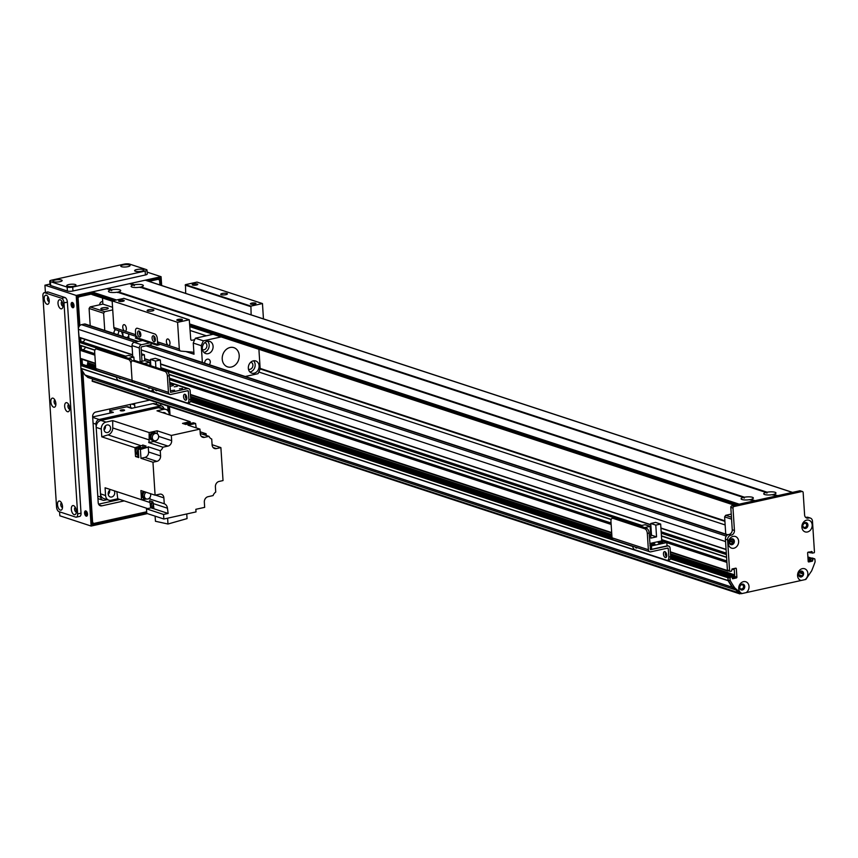 <?xml version="1.0" encoding="UTF-8"?>
<svg xmlns="http://www.w3.org/2000/svg" width="858" height="858" viewBox="0 0 858 858"><rect width="100%" height="100%" fill="white"/><g stroke="black" fill="none" stroke-linecap="round" stroke-linejoin="round"><path stroke-width="1.29" d="M114.168 333.537A2.788 2.295 -71.8 0 1 115.669 329.708M118.383 330.609A2.788 2.295 -71.8 0 1 117.332 334.566M106.531 309.18A3.711 0.922 176.3 0 1 102.778 309.438A3.711 0.922 176.3 0 1 100.826 308.762A3.711 0.922 176.3 0 1 104.472 307.604A3.711 0.922 176.3 0 1 108.226 308.279A3.711 0.922 176.3 0 1 106.531 309.18M126.716 337.644A18.865 15.53 108.2 0 0 128.775 336.229M123.584 336.615A16.849 13.867 -71.8 0 1 121.654 331.681M112.72 309.899L104.687 311.679L103.636 313.234L104.751 330.448M90.208 325.675L89.093 308.462L90.144 306.907L102.874 304.097L102.488 297.994M102.874 304.097L112.559 307.271M90.144 306.907L104.687 311.679M89.093 308.462L103.636 313.234M728.506 576.512A0.804 0.665 108.2 0 0 727.884 577.445L730.061 578.153A0.804 0.665 -71.8 0 1 730.694 577.22L728.506 576.512L729.75 576.233L732.089 576.951L732.464 578.667M92.793 379.075L92.117 380.791L739.274 593.007L732.528 587.14A188.696 155.33 -71.8 0 1 728.034 579.911L727.884 577.445M728.034 579.911L730.222 580.63A188.696 155.33 108.2 0 0 734.705 587.848L741.441 593.682L742.245 593.5A6.135 5.051 -71.8 0 1 738.727 588.727A6.135 5.051 -71.8 0 1 742.813 581.863A6.135 5.051 -71.8 0 1 748.744 584.952A6.135 5.051 -71.8 0 1 746.203 592.621L801.093 580.491A6.135 5.051 -71.8 0 1 797.575 575.718A6.135 5.051 -71.8 0 1 801.662 568.854A6.135 5.051 -71.8 0 1 807.592 571.943A6.135 5.051 -71.8 0 1 805.051 579.611L805.866 579.44L811.657 570.838A188.696 155.33 108.2 0 0 815.1 561.872L814.939 559.395A0.804 0.665 -71.8 0 0 814.51 558.773L812.333 558.054A0.804 0.665 108.2 0 0 812.033 558.043L814.21 558.762A0.804 0.665 -71.8 0 1 814.51 558.773M730.061 578.153L730.222 580.63M732.324 577.649L734.18 577.241A0.676 0.558 108.2 0 0 734.705 576.458L734.191 568.522L734.244 569.304L732.796 568.833M735.134 568.318L736.336 568.704A0.676 0.558 -71.8 0 0 735.724 568.178L732.11 568.983L731.552 571.085L730.308 571.364A0.804 0.665 -71.8 0 1 729.579 570.731L727.402 570.012A0.804 0.665 108.2 0 0 728.131 570.645M727.402 570.012L725.407 539.199A4.043 3.325 -71.8 0 1 728.549 534.545L729.118 534.416A4.043 3.325 108.2 0 0 732.26 529.761L730.812 507.357A1.351 1.105 -71.8 0 1 731.853 505.802L799.763 490.787A1.351 1.105 -71.8 0 1 800.686 491.098M805.726 517.46A4.043 3.325 108.2 0 0 806.07 517.406L806.638 517.288A4.043 3.325 -71.8 0 1 808.15 517.353L810.327 518.06A4.043 3.325 108.2 0 0 808.815 517.996L808.257 518.125A4.043 3.325 -71.8 0 1 806.745 518.06A4.043 3.325 -71.8 0 1 804.611 514.961L803.152 492.556A1.351 1.105 108.2 0 0 801.94 491.505L734.04 506.52A1.351 1.105 108.2 0 0 732.989 508.065L734.437 530.48A4.043 3.325 -71.8 0 1 731.295 535.135L730.726 535.263A4.043 3.325 108.2 0 0 727.584 539.918L729.579 570.731M811.421 551.447L812.226 552.852L810.038 552.144L812.312 553.078M810.038 552.144L811.046 552.713M808.15 560.885L810.231 560.424L812.408 561.143L812.73 560.671L810.231 560.424M810.542 559.963L810.467 558.783L812.966 559.041L810.467 558.783M810.789 558.322L812.033 558.043M799.86 576.812A3.035 2.499 108.2 0 0 802.916 574.645A3.035 2.499 108.2 0 0 801.737 571.085M730.619 544.551A3.035 2.499 108.2 0 0 733.676 542.374A3.035 2.499 108.2 0 0 732.496 538.824M804.182 528.292A3.035 2.499 108.2 0 0 807.239 526.115A3.035 2.499 108.2 0 0 806.059 522.554M741.001 589.821A3.035 2.499 108.2 0 0 744.058 587.655A3.035 2.499 108.2 0 0 742.889 584.094M814.21 558.762L812.966 559.041M812.655 559.502L812.73 560.671M812.408 561.143L808.794 561.936A0.676 0.558 -71.8 0 1 808.182 561.411L807.635 552.949A0.676 0.558 -71.8 0 1 808.161 552.166L812.151 551.683M810.327 518.06A4.043 3.325 108.2 0 1 812.472 521.16L814.457 551.962A0.804 0.665 -71.8 0 1 813.834 552.895L812.226 552.852M736.336 568.704L736.883 577.177A0.676 0.558 -71.8 0 1 736.357 577.949L732.743 578.753M731.938 576.951L730.694 577.22M728.335 543.457A6.135 5.051 -71.8 0 1 735.724 536.615A6.135 5.051 -71.8 0 1 736.389 546.878A6.135 5.051 -71.8 0 1 728.335 543.457M801.898 527.198A6.135 5.051 -71.8 0 1 809.287 520.356A6.135 5.051 -71.8 0 1 809.952 530.619A6.135 5.051 -71.8 0 1 801.898 527.198M798.498 574.592A3.035 2.499 108.2 0 0 800.106 576.908A3.035 2.499 108.2 0 0 803.42 574.806A3.035 2.499 108.2 0 0 801.994 571.149A3.035 2.499 108.2 0 0 798.498 574.592M805.051 579.611L801.093 580.491M729.268 542.331A3.035 2.499 108.2 0 0 730.866 544.648A3.035 2.499 108.2 0 0 734.18 542.546A3.035 2.499 108.2 0 0 732.753 538.888A3.035 2.499 108.2 0 0 729.268 542.331M802.831 526.072A3.035 2.499 108.2 0 0 804.429 528.389A3.035 2.499 108.2 0 0 807.743 526.286A3.035 2.499 108.2 0 0 806.316 522.629A3.035 2.499 108.2 0 0 802.831 526.072M739.65 587.601A3.035 2.499 108.2 0 0 741.258 589.918A3.035 2.499 108.2 0 0 744.572 587.816A3.035 2.499 108.2 0 0 743.146 584.159A3.035 2.499 108.2 0 0 739.65 587.601M746.203 592.621L742.245 593.5M92.117 380.791L741.441 593.682M732.528 587.14L734.705 587.848M169.777 384.502A3.368 0.837 176.3 0 1 172.941 384.695A3.368 0.837 176.3 0 1 173.466 385.103A3.368 0.837 176.3 0 1 169.884 386.175M171.536 390.594L174.582 390.175L171.536 390.594M179.461 388.846L182.507 388.427L179.461 388.846M174.206 386.808L177.252 386.39L174.206 386.808M188.781 402.509A4.043 2.059 -102.5 0 0 189.404 402.552A4.043 2.059 -102.5 0 0 190.712 399.313L190.165 390.851A2.831 2.327 108.2 0 0 187.612 388.631L170.549 392.353L169.208 375.654A4.043 2.059 -102.5 0 0 166.774 371.031L164.961 371.439A4.043 2.059 77.5 0 1 167.396 376.061L168.447 392.342A2.692 2.22 108.2 0 0 170.881 394.444L187.741 390.722A0.676 0.558 -71.8 0 1 188.352 391.248L188.899 399.71A4.043 2.059 77.5 0 1 187.591 402.949A4.043 2.059 77.5 0 1 186.969 402.906L154.976 392.417A4.043 2.059 77.5 0 1 152.67 388.76M185.564 394.648A3.035 1.544 -102.5 0 0 185.36 396.278A3.035 1.544 -102.5 0 0 186.615 399.388M95.731 368.5L132.089 380.416L131.038 364.135L132.089 380.416A2.692 2.22 108.2 0 0 133.516 382.486L97.158 370.559A2.692 2.22 108.2 0 1 95.731 368.5L94.68 352.209A4.043 2.059 77.5 0 1 95.989 348.981A4.043 2.059 77.5 0 1 96.611 349.024L128.603 359.513A4.043 2.059 77.5 0 1 131.038 364.135A4.043 2.059 77.5 0 1 132.347 360.907A4.043 2.059 77.5 0 1 132.969 360.939L164.961 371.439M132.969 360.939L134.781 360.542A4.043 2.059 -102.5 0 0 134.159 360.499L132.347 360.907M134.781 360.542L166.774 371.031M183.548 396.686A3.035 1.544 77.5 0 1 184.524 394.262A3.035 1.544 77.5 0 1 186.69 396.889A3.035 1.544 77.5 0 1 185.832 400.182A3.035 1.544 77.5 0 1 183.548 396.686M157.293 390.272A3.035 1.544 77.5 0 1 156.746 390.647A3.035 1.544 77.5 0 1 155.191 389.586M141.613 355.373L144.38 354.762L144.766 360.66L139.897 361.733L144.981 363.889M155.888 367.46L155.47 361.068L160.339 359.995L155.287 358.333L150.418 359.405L150.836 365.808M160.339 359.995L160.929 369.122M144.766 360.66L149.818 362.323L144.948 363.395M150.021 365.54L149.818 362.323M155.47 361.068L150.418 359.405M725.739 534.084L724.624 516.87L725.675 515.315L731.241 514.081M724.624 516.87L731.574 519.144M725.675 515.315L731.445 517.213M189.747 323.992L739.21 504.172L753.925 500.922L749.946 499.613A6.135 1.523 176.3 0 1 741.333 499.184A6.135 1.523 176.3 0 1 743.36 497.458L744.315 498.101L744.497 497.211A6.135 1.523 176.3 0 1 752.369 497.275A6.135 1.523 176.3 0 1 753.163 498.423A6.135 1.523 176.3 0 1 751.072 499.367L755.051 500.675L776.554 495.924L772.575 494.616A6.135 1.523 176.3 0 1 763.963 494.187A6.135 1.523 176.3 0 1 766.001 492.46L766.955 493.093L767.127 492.202A6.135 1.523 176.3 0 1 774.999 492.267A6.135 1.523 176.3 0 1 775.793 493.414A6.135 1.523 176.3 0 1 773.712 494.358L772.844 495.023M766.001 492.46L139.951 287.162A6.135 1.523 176.3 0 1 131.338 286.733A6.135 1.523 176.3 0 1 133.376 285.006L134.331 285.639L134.513 284.759A6.135 1.523 176.3 0 1 142.385 284.824A6.135 1.523 176.3 0 1 143.168 285.971A6.135 1.523 176.3 0 1 141.087 286.915L140.219 287.58M743.36 497.458L117.321 292.17A6.135 1.523 176.3 0 1 108.709 291.731A6.135 1.523 176.3 0 1 110.746 290.004L111.69 290.647L111.872 289.757A6.135 1.523 176.3 0 1 119.745 289.822A6.135 1.523 176.3 0 1 120.538 290.969A6.135 1.523 176.3 0 1 118.447 291.913L117.589 292.578M751.072 499.367L750.203 500.032M133.376 285.006L129.397 283.698L107.893 288.449L111.872 289.757M134.513 284.759L130.523 283.451L145.238 280.201A0.676 0.558 -71.8 0 1 145.699 280.351M767.127 492.202L141.087 286.915M110.746 290.004L106.757 288.706L92.053 291.956L116.366 299.935M744.497 497.211L118.447 291.913M145.238 280.201L792.406 492.417A0.676 0.558 108.2 0 0 792.406 492.417L777.691 495.667L773.712 494.358M112.151 301.094L92.214 294.562A0.676 0.558 -71.8 0 1 91.613 294.037L91.527 292.728A0.676 0.558 -71.8 0 1 92.053 291.956M137.098 336.744A2.692 2.22 -71.8 0 1 135.682 334.684L135.467 331.467A4.043 2.059 77.5 0 1 136.776 328.239A4.043 2.059 77.5 0 1 137.398 328.282A4.043 2.059 -102.5 0 0 136.776 328.239A4.043 2.059 -102.5 0 0 135.467 331.467L135.854 337.333L157.668 344.487A0.676 0.558 -71.8 0 1 157.143 345.259L159.449 344.755A2.831 2.327 108.2 0 0 159.47 344.09L159.47 344.079M159.331 343.983A2.692 2.22 108.2 0 1 157.497 341.838L157.282 338.62A4.043 2.059 -102.5 0 0 154.848 333.998L137.398 328.282L154.848 333.998A4.043 2.059 77.5 0 1 157.282 338.62L157.668 344.487M140.83 334.502A3.035 1.544 77.5 0 1 139.843 336.926A3.035 1.544 77.5 0 1 137.677 334.298A3.035 1.544 77.5 0 1 138.535 331.006A3.035 1.544 77.5 0 1 140.83 334.502M155.373 339.275A3.035 1.544 77.5 0 1 154.386 341.699A3.035 1.544 77.5 0 1 152.22 339.071A3.035 1.544 77.5 0 1 153.078 335.768A3.035 1.544 77.5 0 1 155.373 339.275M139.575 331.392A3.035 1.544 -102.5 0 0 140.615 336.132M154.118 336.164A3.035 1.544 -102.5 0 0 155.159 340.905M140.176 361.679L139.296 347.994A2.831 2.327 -71.8 0 1 141.495 344.734L149.871 342.878L135.328 338.106A0.676 0.558 108.2 0 0 135.854 337.333M142.6 340.497L134.223 342.342A2.831 2.327 108.2 0 0 132.025 345.602L132.743 356.724M151.802 343.511A2.831 2.327 -71.8 0 1 150 344.959L141.634 346.814A0.676 0.558 108.2 0 0 141.109 347.587L141.988 361.272M157.143 345.259L149.871 342.878M132.25 408.183L128.25 406.874A4.043 3.325 108.2 0 0 126.737 406.81L109.792 410.553M163.835 408.73A4.043 3.325 108.2 0 0 161.754 406.059A4.043 3.325 108.2 0 0 160.242 405.995L99.12 419.498A4.043 3.325 108.2 0 0 95.978 424.163L100.697 497.114A4.043 3.325 108.2 0 0 102.831 500.203A4.043 3.325 108.2 0 0 104.344 500.268L107.196 499.646M92.664 416.934L113.353 412.366L109.835 411.207M126.737 406.81L131.467 408.365L152.971 403.603A4.043 3.325 -71.8 0 1 154.483 403.668L161.754 406.059M121.235 409.974A2.188 0.547 176.3 0 1 123.445 409.824A2.188 0.547 176.3 0 1 124.592 410.221A2.188 0.547 176.3 0 1 122.447 410.907A2.188 0.547 176.3 0 1 120.227 410.499A2.188 0.547 176.3 0 1 121.235 409.974M104.537 427.037A2.788 2.295 -71.8 0 1 104.054 428.507M108.709 491.516A2.788 2.295 -71.8 0 1 108.226 492.985M165.98 409.438L160.896 407.764A6.07 4.998 108.2 0 0 158.623 407.668L163.717 409.341A6.07 4.998 -71.8 0 1 165.98 409.438A6.07 4.998 -71.8 0 1 169.187 414.071L169.241 414.843M105.577 495.527L100.493 493.854A6.07 4.998 108.2 0 0 103.689 498.498L108.784 500.16A6.07 4.998 -71.8 0 1 105.577 495.527L105.084 487.784L141.506 499.731L140.916 490.54L155.094 495.184L159.62 494.187A4.719 3.882 108.2 0 1 161.39 494.262A4.719 3.882 108.2 0 1 163.878 497.865L164.253 503.743L150.075 499.099L149.968 497.415M100.493 493.854L96.193 427.413A6.07 4.998 108.2 0 1 100.912 420.431L158.623 407.668M109.588 490.347A3.904 3.218 -71.8 0 1 108.237 494.455M105.416 425.858A3.904 3.218 -71.8 0 1 104.065 429.976M200.129 431.799L206.113 433.762L206.231 435.446M212.098 444.723L220.892 447.608L216.366 448.605L213.127 447.544M164.253 503.743A6.467 5.33 108.2 0 1 167.46 508.226A512.172 421.621 -71.8 0 0 168.125 513.449L163.567 514.457L163.867 519.015L196.01 511.915L195.838 509.309L204.665 507.357L204.333 502.144A4.719 3.882 108.2 0 1 208.001 496.707L213.095 495.581A6.467 5.33 108.2 0 1 215.733 492.063L215.401 486.883A4.719 3.882 108.2 0 1 219.058 481.445L223.026 480.566L220.892 447.608M163.717 409.341L156.993 410.821L190.154 421.696L187.387 422.308A3.979 3.271 108.2 0 0 186.358 422.533A3.979 3.271 108.2 0 0 184.556 424.066M186.358 422.533L182.497 423.391L185.768 424.463L193.425 422.769L195.603 423.487L187.956 425.182L199.957 429.107L171.321 435.446L171.654 440.647A4.719 3.882 108.2 0 1 167.986 446.085L162.891 447.211A6.467 5.33 108.2 0 1 160.253 450.729L160.585 455.92L148.595 451.984A4.719 3.882 -71.8 0 1 144.927 457.421L140.969 458.29L152.96 462.226L155.094 495.184M190.154 421.696A512.172 421.621 -71.8 0 1 190.369 423.316M188.61 422.544A3.979 3.271 108.2 0 0 188.352 422.447A3.979 3.271 108.2 0 0 187.387 422.308M139.972 447.061A3.979 3.271 108.2 0 0 139.725 446.964A3.979 3.271 108.2 0 0 135.146 450.879A3.979 3.271 108.2 0 0 135.146 451.48A3.979 3.271 108.2 0 0 135.221 452.059A3.979 3.271 108.2 0 0 137.248 454.526A3.979 3.271 108.2 0 0 137.505 454.59M135.221 452.059L135.51 456.51L138.674 455.802M101.78 436.829L101.287 429.086A6.07 4.998 -71.8 0 1 105.995 422.093L112.72 420.613A512.172 421.621 108.2 0 0 112.741 427.96A6.467 5.33 -71.8 0 1 108.044 434.909A512.172 421.621 108.2 0 0 101.78 436.829L134.942 447.694A512.172 421.621 -71.8 0 1 141.205 445.785A6.467 5.33 108.2 0 0 142.803 445.012L142.954 447.318M134.942 447.694L135.146 450.879M150.697 507.915A512.172 421.621 -71.8 0 1 150.011 502.509A6.467 5.33 108.2 0 0 149.528 500.718L152.799 501.791A6.467 5.33 -71.8 0 1 153.282 503.582A512.172 421.621 108.2 0 0 153.947 508.794L151.04 507.839L146.482 508.848L163.567 514.457M152.638 501.737A3.979 3.271 108.2 0 0 151.394 507.957M185.06 424.227A3.979 3.271 -71.8 0 1 188.867 422.608A3.979 3.271 -71.8 0 1 189.779 423.123M187.194 424.152A3.775 3.11 -71.8 0 1 190.262 423.273L188.803 422.801A3.775 3.11 108.2 0 0 185.231 424.281M112.72 420.613L149.153 432.561L157.143 430.791L171.321 435.446M200.236 433.483L209.009 436.357A6.467 5.33 108.2 0 0 211.733 439.049L212.108 444.927A4.719 3.882 108.2 0 0 214.597 448.53A4.719 3.882 108.2 0 0 216.366 448.605M202.542 434.245A512.172 421.621 -71.8 0 1 206.113 433.762M144.927 457.421L156.928 461.347A4.719 3.882 108.2 0 0 160.585 455.92M156.928 461.347L152.96 462.226M209.009 436.357L204.504 437.355L201.265 436.293M199.957 429.107L200.246 433.676A4.719 3.882 108.2 0 0 202.735 437.28A4.719 3.882 108.2 0 0 204.504 437.355M140.969 458.29L140.39 449.485L138.213 448.777L138.781 457.582L135.51 456.51M138.61 454.826A3.979 3.271 -71.8 0 1 137.752 454.686A3.979 3.271 -71.8 0 1 135.661 451.651A3.979 3.271 -71.8 0 1 140.229 447.136A3.979 3.271 -71.8 0 1 141.152 447.64M141.495 447.758L140.165 447.329A3.775 3.11 108.2 0 0 135.821 451.608A3.775 3.11 108.2 0 0 137.816 454.493L138.599 454.751M138.588 454.633A3.775 3.11 -71.8 0 1 137.28 452.091A3.775 3.11 -71.8 0 1 138.235 449.045M138.578 448.659A3.775 3.11 -71.8 0 1 141.484 447.758M142.803 445.012L146.075 446.085A6.467 5.33 -71.8 0 1 144.476 446.857A512.172 421.621 108.2 0 0 138.213 448.777M162.891 447.211L148.713 442.567A6.467 5.33 108.2 0 0 149.163 439.897A512.172 421.621 -71.8 0 1 149.153 432.561M140.39 449.485A512.172 421.621 -71.8 0 1 146.654 447.576A6.467 5.33 108.2 0 0 148.252 446.804L160.253 450.729M155.255 440.787A4.719 3.882 -71.8 0 1 153.807 441.441L167.986 446.085M157.336 433.848L157.143 430.791M148.713 442.567L153.807 441.441M154.579 432.539A4.043 3.325 108.2 0 0 154.397 432.475A4.043 3.325 108.2 0 0 149.742 437.065A4.043 3.325 108.2 0 0 151.877 440.154A4.043 3.325 108.2 0 0 152.059 440.208M152.842 440.401A4.043 3.325 -71.8 0 1 152.241 440.272A4.043 3.325 -71.8 0 1 150.107 437.183A4.043 3.325 -71.8 0 1 154.762 432.593A4.043 3.325 -71.8 0 1 155.319 432.85M154.998 432.754A3.979 3.271 108.2 0 0 154.74 432.657A3.979 3.271 108.2 0 0 150.161 437.172A3.979 3.271 108.2 0 0 152.263 440.218A3.979 3.271 108.2 0 0 152.52 440.283M153.818 440.508A3.979 3.271 -71.8 0 1 152.778 440.379A3.979 3.271 -71.8 0 1 150.676 437.344A3.979 3.271 -71.8 0 1 155.255 432.829A3.979 3.271 -71.8 0 1 156.167 433.333M156.639 433.494L155.191 433.011A3.775 3.11 108.2 0 0 150.847 437.301A3.775 3.11 108.2 0 0 152.831 440.186L154.29 440.669A3.775 3.11 -71.8 0 1 152.295 437.784A3.775 3.11 -71.8 0 1 156.639 433.494A3.775 3.11 -71.8 0 1 158.419 438.052A3.775 3.11 -71.8 0 1 154.29 440.669M104.011 429.472A3.904 3.218 108.2 0 0 106.07 432.464A3.904 3.218 108.2 0 0 110.35 429.751A3.904 3.218 108.2 0 0 108.505 425.032A3.904 3.218 108.2 0 0 104.011 429.472M148.595 451.984L148.252 446.804M150.075 499.099A6.467 5.33 108.2 0 0 149.903 499.034A6.467 5.33 108.2 0 0 148.37 498.82M146.664 499.034A512.172 421.621 -71.8 0 1 141.506 499.731L150.011 502.509M143.522 491.398A4.043 3.325 108.2 0 0 141.817 495.356A4.043 3.325 108.2 0 0 143.951 498.444A4.043 3.325 108.2 0 0 144.133 498.498M144.916 498.691A4.043 3.325 -71.8 0 1 144.316 498.562A4.043 3.325 -71.8 0 1 142.181 495.474A4.043 3.325 -71.8 0 1 143.887 491.516M143.962 491.537A3.979 3.271 108.2 0 0 142.235 495.463A3.979 3.271 108.2 0 0 144.337 498.498A3.979 3.271 108.2 0 0 144.594 498.573M145.881 498.798A3.979 3.271 -71.8 0 1 144.841 498.67A3.979 3.271 -71.8 0 1 142.739 495.624A3.979 3.271 -71.8 0 1 144.466 491.698M144.68 491.773A3.775 3.11 108.2 0 0 142.911 495.592A3.775 3.11 108.2 0 0 144.905 498.477L146.364 498.948A3.775 3.11 -71.8 0 1 144.369 496.063A3.775 3.11 -71.8 0 1 146.128 492.245M150.515 493.682A3.775 3.11 -71.8 0 1 149.753 497.704A3.775 3.11 -71.8 0 1 146.364 498.948M116.86 491.645A512.172 421.621 108.2 0 0 117.771 498.777L111.047 500.268A6.07 4.998 -71.8 0 1 108.784 500.16M110.682 489.628A3.904 3.218 108.2 0 0 108.172 493.961A3.904 3.218 108.2 0 0 110.242 496.954A3.904 3.218 108.2 0 0 114.007 495.313A3.904 3.218 108.2 0 0 114.221 490.787M117.771 498.777L147.683 508.59M151.898 508.129A3.979 3.271 -71.8 0 1 152.917 502.069M152.981 502.241A3.775 3.11 108.2 0 0 151.308 505.995A3.775 3.11 108.2 0 0 152.274 508.247M153.721 508.73A3.775 3.11 -71.8 0 1 152.756 506.477A3.775 3.11 -71.8 0 1 153.335 503.989M163.867 519.015L146.782 513.416L146.482 508.848M168.125 513.449L153.947 508.794M155.116 516.151L155.448 521.267L167.986 524.013L167.61 518.189M167.986 524.013L187.055 518.607L186.754 513.953M195.603 423.487A512.172 421.621 -71.8 0 1 196.182 427.874M165.98 413.771A3.904 3.218 108.2 0 0 164.522 412.655A3.904 3.218 108.2 0 0 162.698 412.698M124.356 324.689A3.314 1.695 77.5 0 1 126.298 328.003A3.314 1.695 77.5 0 1 125.279 331.124A3.314 1.695 77.5 0 1 122.908 328.26A3.314 1.695 77.5 0 1 123.852 324.656A3.314 1.695 77.5 0 1 124.356 324.689M167.986 338.996A3.314 1.695 77.5 0 1 169.927 342.31A3.314 1.695 77.5 0 1 168.908 345.431A3.314 1.695 77.5 0 1 166.538 342.567A3.314 1.695 77.5 0 1 167.482 338.964A3.314 1.695 77.5 0 1 167.986 338.996M263.449 318.886L262.462 303.56L197.018 282.1L185.467 284.652L250.911 306.113L251.137 314.854M154.547 336.69A2.188 1.115 -102.5 0 0 155.341 340.24M140.004 331.917A2.188 1.115 -102.5 0 0 140.798 335.478M190.165 330.48L206.349 335.789M211.722 333.816A26.287 21.632 108.2 0 0 210.478 334.877M115.701 329.676A2.692 2.22 -71.8 0 1 113.867 327.531L112.141 300.868L177.585 322.329L179.311 348.991A2.692 2.22 108.2 0 0 181.145 351.136L192.16 352.08A2.692 2.22 -71.8 0 1 193.994 354.225L193.275 343.061A38.417 31.617 -71.8 0 1 195.399 338.213L213.138 334.288M262.462 303.56L250.911 306.113M226.909 293.457A3.368 0.837 176.3 0 1 227.445 293.865A3.368 0.837 176.3 0 1 224.142 294.916A3.368 0.837 176.3 0 1 220.721 294.305A3.368 0.837 176.3 0 1 223.112 293.339A3.368 0.837 176.3 0 1 226.909 293.457M255.512 303.099A2.788 0.697 176.3 0 1 255.952 303.442A2.788 0.697 176.3 0 1 253.217 304.311A2.788 0.697 176.3 0 1 250.386 303.796A2.788 0.697 176.3 0 1 252.359 303.003A2.788 0.697 176.3 0 1 255.512 303.099M197.34 284.03A2.788 0.697 176.3 0 1 197.78 284.363A2.788 0.697 176.3 0 1 195.045 285.242A2.788 0.697 176.3 0 1 192.213 284.727A2.788 0.697 176.3 0 1 194.187 283.934A2.788 0.697 176.3 0 1 197.34 284.03M194.68 339.693L191.945 340.294A1.351 1.105 -71.8 0 1 190.733 339.242L189.275 319.777L177.585 322.329M181.95 319.369A2.788 0.697 176.3 0 1 182.389 319.702A2.788 0.697 176.3 0 1 179.654 320.57A2.788 0.697 176.3 0 1 176.823 320.066A2.788 0.697 176.3 0 1 178.796 319.273A2.788 0.697 176.3 0 1 181.95 319.369M123.777 300.289A2.788 0.697 176.3 0 1 124.217 300.632A2.788 0.697 176.3 0 1 121.482 301.501A2.788 0.697 176.3 0 1 118.651 300.986A2.788 0.697 176.3 0 1 120.635 300.193A2.788 0.697 176.3 0 1 123.777 300.289M153.346 309.717A3.368 0.837 176.3 0 1 153.882 310.124A3.368 0.837 176.3 0 1 150.579 311.186A3.368 0.837 176.3 0 1 147.158 310.564A3.368 0.837 176.3 0 1 149.549 309.599A3.368 0.837 176.3 0 1 153.346 309.717M185.693 293.393L185.467 284.652M128.915 338.363L128.625 333.966M112.141 300.868L123.96 298.402M123.691 298.316L189.135 319.777M204.762 363.234A3.314 2.724 -71.8 0 1 205.781 360.081A3.314 2.724 -71.8 0 1 208.548 359.234A3.314 2.724 -71.8 0 1 210.274 361.55A3.314 2.724 -71.8 0 1 209.234 364.704M249.925 371.986A6.403 5.266 108.2 0 0 254.794 367.396A6.403 5.266 108.2 0 0 253.593 360.8M248.477 369.219A3.711 3.046 108.2 0 0 248.638 369.272A3.711 3.046 108.2 0 0 252.692 366.698A3.711 3.046 108.2 0 0 250.944 362.226A3.711 3.046 108.2 0 0 250.783 362.183M253.314 360.853A6.403 5.266 -71.8 0 1 255.716 360.95A6.403 5.266 -71.8 0 1 258.73 368.683A6.403 5.266 -71.8 0 1 251.726 373.123A6.403 5.266 -71.8 0 1 248.391 366.806A6.403 5.266 -71.8 0 1 253.314 360.853M230.083 347.49A10.114 8.323 -71.8 0 1 233.869 347.651A10.114 8.323 -71.8 0 1 238.621 359.845A10.114 8.323 -71.8 0 1 227.563 366.859A10.114 8.323 -71.8 0 1 222.308 356.885A10.114 8.323 -71.8 0 1 230.083 347.49M203.914 352.424A6.403 5.266 108.2 0 0 204.193 352.381A6.403 5.266 108.2 0 0 208.848 347.672A6.403 5.266 108.2 0 0 207.593 341.237M202.477 349.656A3.711 3.046 108.2 0 0 202.638 349.71A3.711 3.046 108.2 0 0 204.022 349.774A3.711 3.046 108.2 0 0 206.875 346.321A3.711 3.046 108.2 0 0 204.944 342.664A3.711 3.046 108.2 0 0 204.783 342.621M208.119 353.668A6.403 5.266 -71.8 0 1 205.727 353.56A6.403 5.266 -71.8 0 1 202.713 345.828A6.403 5.266 -71.8 0 1 209.717 341.387A6.403 5.266 -71.8 0 1 213.041 347.704A6.403 5.266 -71.8 0 1 208.119 353.668M245.238 376.512L258.033 373.68A38.417 31.617 108.2 0 0 260.167 368.833L258.901 349.292M195.399 338.213L203.4 340.83A38.417 31.617 108.2 0 0 201.276 345.688L193.275 343.061M221.139 336.904L203.4 340.83M201.276 345.688L202.359 362.451M801.973 576.126L801.308 575.664A2.156 1.78 -71.8 0 1 798.852 573.316A2.156 1.78 -71.8 0 1 802.348 573.498L803.077 573.82M733.762 542.052L732.882 542.417A2.156 1.78 -71.8 0 1 729.611 541.044A2.156 1.78 -71.8 0 1 732.732 540.111L733.644 540.09M725.557 541.527A4.043 3.325 108.2 0 0 725.557 541.548L726.061 549.377L660.917 528.002M661.25 533.215L726.404 554.579L726.565 557.196M726.908 562.376L727.434 570.538A0.676 0.558 108.2 0 0 728.045 571.063L728.689 570.913M670.516 554.901L734.673 575.933L734.748 577.112M670.366 558.837L727.895 577.702L728.131 580.705A188.696 155.33 108.2 0 0 732.142 587.204L735.36 589.596M739.66 587.741L739.886 587.312A2.156 1.78 -71.8 0 1 742.363 584.824A2.156 1.78 -71.8 0 1 741.173 588.963L740.626 589.585M739.36 593.468L741.183 593.597M807.989 558.354L810.499 559.18L810.574 560.349M802.991 524.764L803.281 524.517A2.156 1.78 -71.8 0 1 806.552 525.89A2.156 1.78 -71.8 0 1 803.431 526.823L802.949 526.758M92.203 381.252L739.843 593.886M82.894 364.5L81.253 364.704A0.676 0.558 108.2 0 0 80.727 365.476L80.963 368.49A188.696 155.33 108.2 0 0 84.985 374.989L87.956 377.466M87.913 361.218L87.58 364.897L86.304 365.572M81.649 349.388L94.777 353.689L81.649 349.388L80.008 349.721L80.266 358.312A0.676 0.558 108.2 0 0 80.877 358.837L95.42 363.61M85.339 347.158A2.896 2.381 -71.8 0 1 82.486 349.656M125.558 356.145L81.145 341.57L79.236 342.353L79.622 345.281L94.873 350.257L79.622 345.281M84.835 339.339A2.896 2.381 -71.8 0 1 81.982 341.838M138.299 341.441L85.371 324.088A2.692 2.22 108.2 0 0 84.363 324.045L81.531 324.667A4.043 3.325 108.2 0 0 78.389 329.333L79.118 337.462L132.625 354.987L79.118 337.462M258.837 372.029L725.149 524.946M79.74 350.182L94.873 355.137M169.466 379.601L611.153 524.442M666.848 542.706L726.908 562.398M80.008 349.721L94.83 354.579M169.423 379.043L611.111 523.873M661.722 540.476L726.865 561.84M81.178 345.785L81.413 349.41L94.788 353.786M169.38 378.249L611.057 523.09M661.668 539.682L726.823 561.046M169.369 378.164L611.057 522.994L169.369 378.153M661.657 539.596L726.812 560.96L661.657 539.585M169.058 374.581L611.153 519.562L169.069 374.603M650.525 532.464L651.34 532.732M661.432 536.046L726.587 557.41L661.432 536.068M79.504 341.902L123.992 356.488M149.989 365.015L150.804 365.283M160.896 368.586L640.272 525.793M650.31 529.075L651.115 529.343M661.218 532.657L726.361 554.021M80.673 337.966L80.909 341.591L125.407 356.177M149.936 364.221L150.751 364.489M160.843 367.803L641.677 525.482M650.257 528.292L651.061 528.56M661.164 531.863L726.318 553.228M149.936 364.135L150.74 364.403L149.936 364.124M160.843 367.717L641.838 525.439L160.843 367.707M650.246 528.196L651.061 528.464L650.246 528.196M661.153 531.778L726.308 553.142L661.153 531.767M144.648 358.923L150.515 360.853M160.607 364.157L650.825 524.914L160.607 364.189M660.928 528.228L726.082 549.592L660.928 528.249M72.598 302.584A2.692 1.373 -102.5 0 0 72.34 305.148A2.692 1.373 -102.5 0 0 73.649 307.368M72.726 307.711A2.692 1.373 77.5 0 1 71.139 305.008A2.692 1.373 77.5 0 1 71.975 302.466A2.692 1.373 77.5 0 1 73.895 304.805A2.692 1.373 77.5 0 1 73.134 307.732A2.692 1.373 77.5 0 1 72.726 307.711M86.079 511.036A2.692 1.373 -102.5 0 0 85.821 513.588A2.692 1.373 -102.5 0 0 87.13 515.808M86.208 516.151A2.692 1.373 77.5 0 1 84.62 513.449A2.692 1.373 77.5 0 1 85.457 510.907A2.692 1.373 77.5 0 1 87.377 513.245A2.692 1.373 77.5 0 1 86.615 516.173A2.692 1.373 77.5 0 1 86.208 516.151M122.083 333.312L121.986 331.789M122.715 332.025L122.941 335.435M146.718 512.43L92.16 524.495L82.207 370.57M81.821 364.575L81.467 359.105M80.845 349.528L80.598 345.592M80.341 341.72L80.084 337.773M79.333 326.169L77.424 296.514L91.57 293.382M147.78 280.952L160.038 278.249L160.478 285.124M168.329 406.478L168.683 411.979M59.588 511.84L59.845 515.797L91.12 526.051L147.383 513.61M49.968 284.095L44.938 285.199L45.41 292.471M44.938 285.199L76.201 295.452L91.12 526.051M147.136 272.125L161.079 276.694L76.201 295.452M170.034 415.1L169.498 406.864M161.658 285.51L161.079 276.694M77.52 298.144L79.161 296.782L77.96 296.396M79.161 296.782L91.613 294.037L112.323 300.826M148.981 281.349L158.376 279.268L159.599 280.33L159.899 284.931M157.175 278.882L158.376 279.268M146.675 511.786L93.822 523.466L92.6 522.415L82.851 371.621M82.389 364.457L82.057 359.298M79.869 325.568L78.11 298.337M167.739 406.284L168.039 410.907M124.217 500.89L101.866 505.834L99.088 504.922M149.249 400.214L95.796 412.033A4.043 3.325 108.2 0 0 92.653 416.688L98.209 502.67A4.043 3.325 108.2 0 0 100.343 505.77A4.043 3.325 108.2 0 0 101.866 505.834M160.703 403.979L160.821 405.748M99.764 304.783A2.692 2.22 108.2 0 1 101.855 301.684L102.713 301.49M92.063 522.887L93.822 523.466M92.6 522.415L92.02 522.222M73.96 306.563A2.188 1.115 77.5 0 1 73.22 303.185M87.441 515.004A2.188 1.115 77.5 0 1 86.69 511.625M156.338 402.541L156.456 404.322M134.856 407.614L134.695 405.008A4.043 3.325 108.2 0 0 134.309 403.517M130.588 407.647L130.384 404.386M116.549 499.045A4.043 3.325 108.2 0 0 117.492 499.581A4.043 3.325 108.2 0 0 119.005 499.646L98.595 504.161M109.974 408.901A4.043 3.325 108.2 0 0 109.792 410.51L109.963 413.116M61.444 279.987A4.655 1.158 176.3 0 1 62.033 280.856A4.655 1.158 176.3 0 1 57.604 282.003A4.655 1.158 176.3 0 1 53.067 281.435A4.655 1.158 176.3 0 1 55.631 279.912A4.655 1.158 176.3 0 1 61.444 279.987M143.157 269.509A4.655 1.158 176.3 0 1 143.758 270.377A4.655 1.158 176.3 0 1 139.328 271.525A4.655 1.158 176.3 0 1 134.792 270.956A4.655 1.158 176.3 0 1 137.344 269.433A4.655 1.158 176.3 0 1 143.157 269.509M75.257 284.513A4.655 1.158 176.3 0 1 75.858 285.392A4.655 1.158 176.3 0 1 71.428 286.54A4.655 1.158 176.3 0 1 66.881 285.971A4.655 1.158 176.3 0 1 69.444 284.438A4.655 1.158 176.3 0 1 75.257 284.513M129.344 264.972A4.655 1.158 176.3 0 1 129.944 265.841A4.655 1.158 176.3 0 1 125.515 266.988A4.655 1.158 176.3 0 1 120.967 266.43A4.655 1.158 176.3 0 1 123.531 264.897A4.655 1.158 176.3 0 1 129.344 264.972M147.008 270.088L147.254 273.992A4.043 1.008 176.3 0 1 145.41 274.968L72.973 290.98A4.043 1.008 176.3 0 1 67.396 291.012L50.676 285.532A4.043 1.008 176.3 0 1 50.032 285.038L49.785 281.134A4.043 1.008 -3.7 0 0 50.418 281.628L67.149 287.108A4.043 1.008 -3.7 0 0 72.726 287.076L145.152 271.064A4.043 1.008 -3.7 0 0 147.008 270.088A4.043 1.008 -3.7 0 0 146.364 269.594L129.644 264.114A4.043 1.008 -3.7 0 0 124.067 264.146L51.63 280.158A4.043 1.008 -3.7 0 0 49.785 281.134M54.88 400A2.295 1.169 -102.5 0 0 54.848 400.01A2.295 1.169 -102.5 0 0 54.14 402.166A2.295 1.169 -102.5 0 0 55.48 404.461A2.295 1.169 -102.5 0 0 55.834 404.483A2.295 1.169 -102.5 0 0 55.867 404.472M53.646 407.175A4.655 2.37 77.5 0 1 50.837 401.104A4.655 2.37 77.5 0 1 53.925 398.723A4.655 2.37 77.5 0 1 55.545 406.027A4.655 2.37 77.5 0 1 53.646 407.175M55.523 401.565A2.295 1.169 -102.5 0 0 55.791 402.777M62.044 301.608A2.295 1.169 -102.5 0 0 62.001 301.619A2.295 1.169 -102.5 0 0 61.293 303.775A2.295 1.169 -102.5 0 0 62.645 306.07A2.295 1.169 -102.5 0 0 62.999 306.091A2.295 1.169 -102.5 0 0 63.031 306.081M60.811 308.783A4.655 2.37 77.5 0 1 58.001 302.713A4.655 2.37 77.5 0 1 61.09 300.332A4.655 2.37 77.5 0 1 62.698 307.647A4.655 2.37 77.5 0 1 60.811 308.783M62.677 303.174A2.295 1.169 -102.5 0 0 62.956 304.397M61.54 502.917A2.295 1.169 -102.5 0 0 61.497 502.927A2.295 1.169 -102.5 0 0 60.789 505.083A2.295 1.169 -102.5 0 0 62.141 507.378A2.295 1.169 -102.5 0 0 62.495 507.4A2.295 1.169 -102.5 0 0 62.527 507.389M60.307 510.092A4.655 2.37 77.5 0 1 57.497 504.021A4.655 2.37 77.5 0 1 60.586 501.64A4.655 2.37 77.5 0 1 62.194 508.944A4.655 2.37 77.5 0 1 60.307 510.092M62.173 504.483A2.295 1.169 -102.5 0 0 62.441 505.705M48.23 297.082A2.295 1.169 -102.5 0 0 48.187 297.082A2.295 1.169 -102.5 0 0 47.48 299.249A2.295 1.169 -102.5 0 0 48.831 301.533A2.295 1.169 -102.5 0 0 49.174 301.566A2.295 1.169 -102.5 0 0 49.217 301.555M46.997 304.258A4.655 2.37 77.5 0 1 44.187 298.187A4.655 2.37 77.5 0 1 47.276 295.806A4.655 2.37 77.5 0 1 48.885 303.11A4.655 2.37 77.5 0 1 46.997 304.258M48.863 298.648A2.295 1.169 -102.5 0 0 49.131 299.86M75.354 507.443A2.295 1.169 -102.5 0 0 75.322 507.453A2.295 1.169 -102.5 0 0 74.614 509.609A2.295 1.169 -102.5 0 0 75.954 511.904A2.295 1.169 -102.5 0 0 76.308 511.926A2.295 1.169 -102.5 0 0 76.341 511.915M74.12 514.628A4.655 2.37 77.5 0 1 71.311 508.558A4.655 2.37 77.5 0 1 74.399 506.166A4.655 2.37 77.5 0 1 76.019 513.481A4.655 2.37 77.5 0 1 74.12 514.628M75.997 509.009A2.295 1.169 -102.5 0 0 76.265 510.231M68.694 404.526A2.295 1.169 -102.5 0 0 68.661 404.536A2.295 1.169 -102.5 0 0 67.954 406.692A2.295 1.169 -102.5 0 0 69.294 408.987A2.295 1.169 -102.5 0 0 69.648 409.009A2.295 1.169 -102.5 0 0 69.691 408.998M67.471 411.701A4.655 2.37 77.5 0 1 64.65 405.63A4.655 2.37 77.5 0 1 67.739 403.249A4.655 2.37 77.5 0 1 69.359 410.564A4.655 2.37 77.5 0 1 67.471 411.701M69.337 406.091A2.295 1.169 -102.5 0 0 69.605 407.314M44.208 292.728L47.608 291.977A4.043 2.059 77.5 0 1 48.22 292.02L64.951 297.501A4.043 2.059 77.5 0 1 67.385 302.123L81.027 513.181A4.043 2.059 77.5 0 1 79.719 516.409L76.33 517.159A4.043 2.059 -102.5 0 0 77.638 513.931L63.985 302.874A4.043 2.059 -102.5 0 0 61.551 298.252L44.831 292.771A4.043 2.059 -102.5 0 0 44.208 292.728A4.043 2.059 -102.5 0 0 42.9 295.967L56.553 507.014A4.043 2.059 -102.5 0 0 58.977 511.636L75.708 517.117A4.043 2.059 -102.5 0 0 76.33 517.159M152.424 390.583A4.043 2.059 -102.5 0 0 153.046 390.626A4.043 2.059 -102.5 0 0 153.26 390.551M152.542 388.717A4.043 2.059 77.5 0 1 151.233 391.023A4.043 2.059 77.5 0 1 150.611 390.98L118.618 380.491A4.043 2.059 77.5 0 1 116.313 376.844M96.611 349.024L98.423 348.616A4.043 2.059 -102.5 0 0 97.801 348.584L95.989 348.981M98.423 348.616L130.416 359.116L128.603 359.513M132.143 360.971A4.043 2.059 -102.5 0 0 130.416 359.116M168.447 392.342L132.089 380.416A2.692 2.22 108.2 0 0 134.524 382.529M150.021 387.891A3.035 1.544 77.5 0 1 149.474 388.256A3.035 1.544 77.5 0 1 147.919 387.205M120.935 378.357A3.035 1.544 77.5 0 1 120.388 378.721A3.035 1.544 77.5 0 1 118.833 377.67M144.38 354.762L141.506 353.818M134.073 360.521L133.859 357.089L128.797 355.426L123.938 356.499L129.022 358.655M128.99 358.161L133.859 357.089M668.704 559.888A4.043 2.059 -102.5 0 0 669.326 559.92A4.043 2.059 -102.5 0 0 670.634 556.692L670.087 548.219A2.831 2.327 108.2 0 0 667.535 546.01L650.461 549.731L649.131 533.033A4.043 2.059 -102.5 0 0 646.696 528.41L644.884 528.807A4.043 2.059 77.5 0 1 647.318 533.44L648.369 549.721A2.692 2.22 108.2 0 0 650.804 551.823L667.663 548.101A0.676 0.558 -71.8 0 1 668.275 548.627L668.822 557.089A4.043 2.059 77.5 0 1 667.513 560.328A4.043 2.059 77.5 0 1 666.891 560.285L634.899 549.796A4.043 2.059 77.5 0 1 632.593 546.138M665.486 552.026A3.035 1.544 -102.5 0 0 665.272 553.657A3.035 1.544 -102.5 0 0 666.527 556.767M649.796 551.78L613.438 539.854A2.692 2.22 108.2 0 1 612.011 537.794L610.96 521.514A4.043 2.059 77.5 0 1 612.269 518.275A4.043 2.059 77.5 0 1 612.891 518.318L644.884 528.807M612.891 518.318L614.703 517.921A4.043 2.059 -102.5 0 0 614.081 517.878L612.269 518.275M614.703 517.921L646.696 528.41M663.459 554.064A3.035 1.544 77.5 0 1 664.446 551.64A3.035 1.544 77.5 0 1 666.612 554.257A3.035 1.544 77.5 0 1 665.754 557.561A3.035 1.544 77.5 0 1 663.459 554.064M637.204 547.651A3.035 1.544 77.5 0 1 636.668 548.015A3.035 1.544 77.5 0 1 635.113 546.964M650.654 544.712A2.36 0.59 176.3 0 1 650.278 544.422A2.36 0.59 176.3 0 1 652.595 543.693A2.36 0.59 176.3 0 1 654.986 544.122A2.36 0.59 176.3 0 1 653.313 544.798A2.36 0.59 176.3 0 1 650.654 544.712M658.569 542.964A2.36 0.59 176.3 0 1 658.204 542.674A2.36 0.59 176.3 0 1 660.521 541.934A2.36 0.59 176.3 0 1 662.912 542.374A2.36 0.59 176.3 0 1 661.239 543.039A2.36 0.59 176.3 0 1 658.569 542.964M650.15 548.82L651.662 549.324L667.052 545.913L666.838 542.535L661.743 540.862L649.806 543.5M650.546 532.797L651.34 532.861M660.66 524.056L655.609 522.404L650.739 523.477L655.791 525.128L660.66 524.056L661.743 540.862M651.662 549.324L651.447 545.935L649.924 545.441M655.791 525.128L656.552 536.861L650.89 538.105L650.128 526.383L645.077 524.731L640.207 525.804L645.302 527.949M666.838 542.535L651.447 545.935M650.718 535.371L651.49 535.199L650.686 534.942M656.552 536.861L651.49 535.199L650.739 523.477M645.27 527.456L650.128 526.383M651.361 535.231L650.686 535.006M727.584 539.918L725.407 539.199M728.549 534.545L730.726 535.263M729.118 534.416L731.295 535.135M732.26 529.761L734.437 530.48M730.812 507.357L732.989 508.065M731.853 505.802L734.04 506.52M799.763 490.787L801.94 491.505M806.07 517.406L808.257 518.125M806.638 517.288L808.815 517.996M734.18 577.241L736.357 577.949M734.705 576.458L736.883 577.177M611.99 537.43L190.712 399.281L188.899 399.71M167.396 376.061L169.208 375.654M169.669 382.754L187.612 388.631M187.151 390.851L188.352 391.248M737.483 504.558L189.811 324.957M114.64 300.311L91.527 292.728M735.167 505.072L189.886 326.265M734.566 505.201L189.908 326.598M132.025 345.602L139.296 347.994M134.223 342.342L141.495 344.734M99.12 419.498L92.696 417.396M160.242 405.995L152.971 403.603M100.697 497.114L97.791 496.16M95.978 424.163L93.072 423.209M105.995 422.093L100.912 420.431M101.287 429.086L96.193 427.413M146.654 447.576L144.476 446.857M108.044 434.909L141.205 445.785M149.163 439.897L112.741 427.96M158.633 436.379L171.654 440.647M155.448 495.109L163.878 497.865M167.46 508.226L153.282 503.582M113.867 327.531L135.682 334.684M157.497 341.838L179.311 348.991M191.023 339.993L191.945 340.294M185.156 285.124L250.6 306.585M185.789 351.533L193.994 354.225M798.83 574.796L801.383 575.632M798.852 574.86L801.308 575.664M799.291 572.5L802.348 573.498M739.853 588.534L741.173 588.963M740.1 589.006L740.765 589.221M808.633 552.069L810.07 552.531M808.279 552.144L810.156 552.756M87.58 364.897L95.678 367.546M185.446 396.986L186.787 397.426M190.669 398.702L611.947 536.84M665.368 554.365L666.709 554.804M670.591 556.07L734.512 577.037M87.269 365.358L95.71 368.125M185.596 397.608L186.829 398.005M665.518 554.976L666.741 555.383M668.822 557.089L670.634 556.692L733.708 577.337M82.615 364.403L95.753 368.715M185.843 398.251L186.808 398.573M190.723 399.86L612.033 538.009M665.765 555.63L666.72 555.952L665.744 555.587M670.645 557.228L729.053 576.383M81.253 364.704L96.01 369.541M190.669 400.579L612.29 538.845M670.591 557.957L728.067 576.812M80.727 365.476L116.388 377.177M190.455 401.458L632.657 546.471M80.92 368.318L728.077 580.534M80.963 368.49L728.131 580.705M84.985 374.989L732.142 587.204M85.039 375.053L732.206 587.269M87.741 377.391L734.909 589.618M729.761 540.69L733.772 541.999M729.622 541.023L733.161 542.181M729.536 541.323L732.882 542.417M731.027 539.553L732.732 540.111L731.005 539.564M84.363 324.045L137.773 341.559M148.895 345.206L727.53 534.952M260.124 368.94L724.913 521.353M260.135 368.404L724.881 520.806M808.097 560.113L809.534 560.574M808.064 559.523L810.424 560.306M807.946 557.775L810.488 558.612M807.904 557.014L811.443 558.172M799.163 572.683L802.487 573.766M87.505 363.717L95.603 366.366M185.349 395.795L186.486 396.171M190.594 397.522L611.872 535.671M665.261 553.174L666.409 553.549M87.763 363.266L95.56 365.819M185.392 395.281L186.218 395.549M190.562 396.975L611.84 535.124M665.315 552.659L666.14 552.927M670.484 554.354L734.63 575.386M88.02 362.816L95.528 365.283M190.53 396.428L611.808 534.577M670.441 553.807L734.598 574.849M732.013 569.015L734.266 569.755M732.4 568.918L734.255 569.53L732.367 568.929M190.422 394.766L611.7 532.915M670.334 552.144L727.584 570.913M80.266 358.312L95.399 363.277M190.39 394.433L611.679 532.571M670.312 551.801L727.434 570.538M79.408 344.959L94.948 350.064M169.005 374.345L611.228 519.358M650.514 532.239L651.319 532.507M661.421 535.821L726.565 557.185M79.236 342.353L98.155 348.562M167.042 371.149L614.435 517.857M650.343 529.633L651.158 529.901M78.904 337.151L132.615 354.762M144.637 358.698L150.504 360.628M160.596 363.931L650.814 524.688M78.389 329.333L132.111 346.943M141.259 349.946L725.557 541.548M81.531 324.667L134.942 342.181M146.064 345.828L726.308 536.1M131.832 404.064L134.695 405.008M119.005 499.646L116.924 498.97M145.41 274.968L145.152 271.064M72.973 290.98L72.726 287.076M67.396 291.012L67.149 287.108M50.676 285.532L50.418 281.628M44.831 292.771L48.22 292.02M61.551 298.252L64.951 297.501M63.985 302.874L67.385 302.123M77.638 513.931L81.027 513.181M612.011 537.794L648.369 549.721M647.318 533.44L649.131 533.033M667.074 548.23L668.275 548.627M730.008 571.353L727.831 570.634M732.089 576.951L729.901 576.244M812.44 553.163L810.252 552.455M800.267 490.808L802.445 491.527M187.591 402.949L189.404 402.552M133.516 382.486L169.873 394.401M169.648 382.443L188.674 388.685M734.437 505.233L189.918 326.673M112.162 301.169L91.967 294.551M792.535 492.385L145.495 280.212M102.831 500.203L97.951 498.605M115.283 329.59L135.789 336.315M123.831 298.316L189.275 319.777M158.912 343.897L180.727 351.051M798.798 574.71L801.587 575.621M808.204 552.166L810.274 552.842M82.765 364.414L95.753 368.672M185.821 398.209L186.808 398.53M190.723 399.817L612.033 537.966M670.645 557.185L729.139 576.372M87.838 377.445L735.006 589.671M729.783 540.647L733.783 541.966M730.941 539.585L732.882 540.218M149.421 345.088L727.874 534.781M807.893 556.939L811.571 558.15M799.152 572.694L802.562 573.809M80.62 358.826L95.42 363.685M190.422 394.841L611.7 532.979M670.345 552.209L727.788 571.053M650.525 532.486L651.34 532.754M81.145 341.57L125.579 356.134M144.648 358.955L150.515 360.875M151.233 391.023L153.046 390.626M667.513 560.328L669.326 559.92M667.031 545.549L668.586 546.063"/></g></svg>
